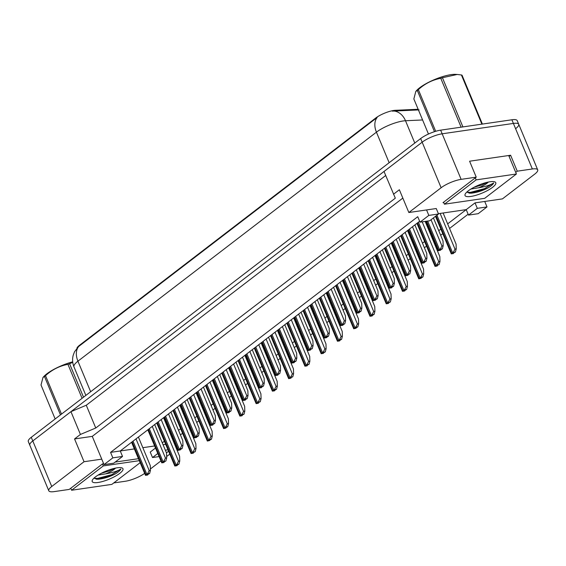 <?xml version="1.0" encoding="UTF-8"?>
<svg xmlns="http://www.w3.org/2000/svg" width="566" height="566" viewBox="0 0 566 566"><rect width="100%" height="100%" fill="white"/><g stroke="black" fill="none" stroke-linecap="round" stroke-linejoin="round"><path stroke-width="0.85" d="M76.955 348.076A13.796 3.594 157.4 0 1 79.573 345.239L375.718 118.025A13.796 3.594 -22.6 0 1 393.717 110.476A13.796 3.594 -22.6 0 1 395.344 110.313L417.821 109.288L418.097 109.946L392.288 111.127M515.718 172.354L517.246 171.18L532.351 168.979A15.332 3.997 -22.6 0 1 537.7 169.85A15.332 3.997 -22.6 0 1 534.736 174.109L502.438 198.885L475.03 202.876L466.221 209.632L438.395 213.686M438.523 213.99L428.83 215.405L420.022 222.162L429.714 220.754L438.523 213.99L436.252 208.529L408.843 212.519L441.133 187.742A15.332 3.997 -22.6 0 1 461.127 179.358L476.232 177.158L443.001 202.656L443.737 202.543M162.279 442.831L164.331 441.261M171.173 436.011L171.696 435.608M178.538 430.358L180.589 428.78M187.438 423.531L187.962 423.127M194.803 417.878L196.855 416.307M203.696 411.05L204.22 410.654M211.068 405.398L213.12 403.827M219.962 398.577L220.485 398.174M227.334 392.924L229.379 391.347M236.227 386.097L236.751 385.694M243.592 380.444L245.644 378.873M252.493 373.617L253.016 373.22M259.858 367.964L261.909 366.393M268.751 361.143L269.275 360.74M276.123 355.49L278.175 353.913M285.016 348.663L285.54 348.26M292.389 343.01L294.433 341.44M301.282 336.183L301.805 335.787M308.647 330.53L310.699 328.959M317.547 323.71L318.071 323.306M324.912 318.057L326.964 316.479M333.806 311.229L334.329 310.826M341.178 305.576L343.229 304.006M350.071 298.749L350.595 298.353M357.436 293.096L359.488 291.525M366.336 286.276L366.86 285.872M373.702 280.623L375.753 279.045M382.602 273.795L383.118 273.392M389.967 268.142L392.019 266.572M398.86 261.315L399.384 260.919M406.232 255.662L408.284 254.092M415.126 248.842L415.649 248.439M422.491 243.189L424.542 241.611M431.391 236.362L431.915 235.958M438.756 230.709L440.808 229.138M447.649 223.881L466.221 209.632L468.499 215.101L478.192 213.686L487.001 206.93L484.729 201.468M165.619 444.36L163.065 444.735M468.124 214.203L449.553 228.452M442.711 233.701L440.659 235.279M433.811 240.529L433.287 240.932M426.446 246.182L424.394 247.752M417.552 253.002L417.029 253.405M410.18 258.655L408.128 260.233M401.287 265.482L400.763 265.886M393.922 271.135L391.87 272.713M385.022 277.963L384.498 278.366M377.656 283.616L375.605 285.186M368.756 290.436L368.24 290.839M361.391 296.089L359.339 297.666M352.498 302.916L351.974 303.319M345.126 308.569L343.074 310.147M336.232 315.396L335.709 315.8M328.867 321.049L326.815 322.62M319.967 327.877L319.443 328.273M312.602 333.53L310.55 335.1M303.709 340.35L303.185 340.753M296.336 346.003L294.285 347.581M287.443 352.83L286.92 353.234M280.071 358.483L278.026 360.054M271.178 365.311L270.654 365.707M263.813 370.963L261.761 372.534M254.912 377.784L254.389 378.187M247.547 383.437L245.495 385.014M238.654 390.264L238.13 390.667M231.282 395.917L229.23 397.488M222.388 402.744L221.865 403.141M215.016 408.397L212.972 409.968M206.123 415.218L205.6 415.621M198.758 420.871L196.706 422.448M189.858 427.698L189.334 428.101M182.493 433.351L180.441 434.921M173.599 440.178L173.076 440.574M103.67 463.752L102.46 463.929L69.229 489.42L54.124 491.621A15.332 3.997 -22.6 0 1 48.782 490.757A15.332 3.997 -22.6 0 1 51.747 486.498L84.037 461.722L101.753 459.139L92.272 436.365L402.836 198.086M138.387 458.693L115.181 462.075M144.535 473.459A15.332 3.997 -22.6 0 1 125.355 481.249L113.745 482.94M177.073 448.52L176.55 448.923M169.701 454.173L166.652 456.514M160.808 461L150.393 468.988M176.281 448.279L176.932 448.187M155.431 448.088L150.231 452.078L152.509 457.54L158.975 456.599M419.647 221.264L120.254 450.968L134.319 448.923M142.837 447.678L154.553 445.973M122.532 456.437L112.832 457.852L104.031 464.608L113.724 463.193L122.532 456.437L120.254 450.968L110.561 452.383L417.743 216.7L420.022 222.162M48.782 490.757L29.814 445.201A15.332 3.997 -22.6 0 1 32.786 440.942L70.948 411.659L80.429 434.44L95.76 428.009L395.316 198.178L384.01 171.47L422.172 142.193A15.332 3.997 -22.6 0 1 442.166 133.802L513.39 123.43A15.332 3.997 -22.6 0 1 518.739 124.294A15.332 3.997 -22.6 0 1 515.768 128.553M95.76 428.009L86.28 405.235L385.687 175.51M70.948 411.659L86.28 405.235M509.082 156.414L510.61 155.24L517.246 171.18M510.61 155.24L469.596 161.211L476.232 177.158M393.49 194.251L399.363 189.744L408.843 212.519M80.429 434.44L74.556 438.94L84.037 461.722M74.556 438.94L92.272 436.365M104.031 464.608L101.753 459.139M112.832 457.852L110.561 452.383M428.83 215.405L426.552 209.936M166.454 452.871L168.505 451.293M167.897 449.828L165.343 450.196M157.709 453.55L152.509 457.54M487.001 206.93L477.308 208.345L475.03 202.876M477.308 208.345L468.499 215.101M422.597 119.964L405.504 120.742A20.44 5.327 157.4 0 0 403.091 120.983A20.44 5.327 157.4 0 0 376.432 132.168A17.886 12.339 -127.5 0 1 377.154 117.473L78.66 346.491L74.528 351.748L73.184 355.321C72.186 359.247 72.448 363.096 73.976 366.867L85.862 395.415M518.739 124.294L517.218 120.65A15.332 3.997 -22.6 0 0 511.876 119.78L440.645 130.159A15.332 3.997 -22.6 0 0 420.651 138.55L31.264 437.299A15.332 3.997 -22.6 0 0 28.3 441.558L29.814 445.201A15.332 3.997 -22.6 0 1 32.786 440.942L422.172 142.193A15.332 3.997 -22.6 0 1 442.166 133.802L513.39 123.43A15.332 3.997 -22.6 0 1 518.739 124.294L537.7 169.85M419.095 109.889L418.097 109.946M438.24 250.724L440.617 250.2L440.164 250.08L442.379 248.849L440.298 249.153A2.554 0.665 157.4 0 0 439.556 249.627L438.671 250.299A2.554 0.665 157.4 0 0 438.24 250.724L425.816 221.32M440.617 250.2L440.603 249.748M440.298 249.153L441.94 245.948L443.178 245.764L443.022 240.96L433.429 217.903M443.178 245.764L442.379 248.849M451.293 253.879L453.373 253.575L454.095 252.556L455.135 252.224L453.345 252.302A2.554 0.665 157.4 0 0 452.602 252.776L451.725 253.455A2.554 0.665 157.4 0 0 451.293 253.879L435.48 216.332M453.663 253.349L453.649 252.903M453.345 252.302L454.986 249.104L456.231 248.92L456.076 244.109L443.121 213M456.231 248.92L455.425 251.997M470.94 189.037L478.461 187.806C485.819 186.532 490.892 184.905 493.693 182.91C493.142 184.254 491.387 185.853 488.423 187.714C482.572 190.763 476.876 192.582 471.344 193.162L469.582 193.176L466.837 192.065M488.38 182.04A11.553 3.007 -22.6 0 1 478.461 187.806M489.986 181.757A16.662 4.344 -22.6 0 1 494.776 181.856A16.662 4.344 -22.6 0 1 489.689 189.285A16.662 4.344 -22.6 0 1 470.841 196.444A16.662 4.344 -22.6 0 1 465.146 194.188A16.662 4.344 -22.6 0 1 489.986 181.757M474.188 187.205L482.041 184.933L487.432 182.245M444.423 204.199L484.694 198.326L516.404 174.003L476.126 179.875L444.423 204.199L443.588 202.196M469.136 193.14L484.906 189.355L488.423 187.714M466.922 192.192L470.36 192.376L484.609 188.634L493.693 182.91M475.298 177.873L476.126 179.875M508.707 155.516L516.404 174.003M434.476 131.68L417.298 90.411L415.798 91.451L416.449 90.701A24.02 6.254 -22.6 0 1 419.654 87.794A24.02 6.254 -22.6 0 1 455.658 74.379L457.172 74.471L442.435 77.733L462.896 126.897A27.6 7.188 -22.6 0 0 462.776 126.94M415.798 91.451L413.852 98.958L428.455 134.036M417.298 90.411A27.6 7.188 -22.6 0 1 417.807 90.015A27.6 7.188 -22.6 0 1 418.338 89.612L435.693 131.298M482.388 124.081L462.04 75.2A27.6 7.188 -22.6 0 0 461.417 74.967L481.878 124.131A27.6 7.188 -22.6 0 1 481.935 124.145M461.12 127.18L440.773 78.299A27.6 7.188 -22.6 0 1 442.435 77.733M440.773 78.299C432.41 79.848 424.932 83.619 418.338 89.612M461.417 74.967L457.172 74.471M98.116 475.086L105.63 473.855C112.988 472.582 118.068 470.954 120.862 468.959C120.31 470.304 118.556 471.903 115.591 473.763C109.74 476.813 104.052 478.631 98.512 479.211L96.751 479.225L94.006 478.114M115.549 468.082A11.553 3.007 -22.6 0 1 105.63 473.855M117.155 467.806A16.662 4.344 -22.6 0 1 121.945 467.898A16.662 4.344 -22.6 0 1 116.858 475.334A16.662 4.344 -22.6 0 1 98.01 482.494A16.662 4.344 -22.6 0 1 92.322 480.23A16.662 4.344 -22.6 0 1 117.155 467.806M101.356 473.254L109.21 470.976L114.608 468.287M139.222 460.689L103.302 465.917L71.592 490.248L111.87 484.376L140.071 462.74M96.305 479.183L112.082 475.405L115.591 473.763M94.09 478.242L97.529 478.426L111.778 474.683L120.862 468.959M70.764 488.246L71.592 490.248M102.467 463.922L103.302 465.917M60.47 414.892L44.473 376.461L42.966 377.494L43.617 376.744A24.02 6.254 -22.6 0 1 46.822 373.836A24.02 6.254 -22.6 0 1 72.689 361.837M42.966 377.494L41.021 385.007L55.157 418.967M44.473 376.461A27.6 7.188 -22.6 0 1 44.976 376.057A27.6 7.188 -22.6 0 1 45.506 375.661L61.51 414.093M82.084 398.308L67.941 364.348A27.6 7.188 -22.6 0 1 69.604 363.782L83.52 397.212M67.941 364.348C59.579 365.898 52.1 369.669 45.506 375.661M72.745 362.268L69.604 363.782M421.974 263.204L424.061 262.9L424.351 262.674L423.899 262.56L426.113 261.322L424.033 261.626A2.554 0.665 157.4 0 0 423.29 262.1L422.406 262.78A2.554 0.665 157.4 0 0 421.974 263.204L408.044 230.171M424.351 262.674L424.337 262.228M424.033 261.626L425.674 258.429L426.92 258.245L426.757 253.434L414.885 224.914M426.92 258.245L426.113 261.322M405.716 275.684L407.796 275.38L408.518 274.361L409.558 274.029L407.768 274.107A2.554 0.665 157.4 0 0 407.025 274.581L406.147 275.253A2.554 0.665 157.4 0 0 405.716 275.684L391.778 242.644M408.086 275.154L408.072 274.701M407.768 274.107L409.409 270.902L410.654 270.725L410.499 265.914L398.627 237.395M410.654 270.725L409.848 273.803M389.45 288.165L391.531 287.861L391.828 287.634L391.375 287.514L393.589 286.283L391.502 286.587A2.554 0.665 157.4 0 0 390.759 287.061L389.882 287.733A2.554 0.665 157.4 0 0 389.45 288.165L375.52 255.125M391.828 287.634L391.813 287.181M391.502 286.587L393.144 283.382L394.389 283.198L394.233 278.394L382.361 249.875M394.389 283.198L393.589 286.283M373.185 300.638L375.562 300.107L375.109 299.994L377.324 298.756L375.244 299.06A2.554 0.665 157.4 0 0 374.501 299.534L373.617 300.213A2.554 0.665 157.4 0 0 373.185 300.638L359.254 267.605M375.562 300.107L375.548 299.662M375.244 299.06L376.885 295.862L378.123 295.678L377.968 290.867L366.096 262.348M378.123 295.678L377.324 298.756M435.028 266.36L437.108 266.055L437.829 265.037L438.869 264.704L437.079 264.782A2.554 0.665 157.4 0 0 436.336 265.256L435.459 265.928A2.554 0.665 157.4 0 0 435.028 266.36L416.937 223.344M437.405 265.829L437.384 265.376M437.079 264.782L438.721 261.577L439.966 261.4L439.81 256.589L425.165 221.412M439.966 261.4L439.159 264.478M418.762 278.84L421.139 278.309L420.687 278.189L422.901 276.958L420.821 277.262A2.554 0.665 157.4 0 0 420.078 277.736L419.194 278.408A2.554 0.665 157.4 0 0 418.762 278.84L400.678 235.824M421.139 278.309L421.125 277.856M420.821 277.262L422.462 274.057L423.701 273.873L423.545 269.069L407.52 230.567M423.701 273.873L422.901 276.958M402.497 291.313L404.584 291.009L404.874 290.783L404.421 290.669L406.636 289.431L404.556 289.735A2.554 0.665 157.4 0 0 403.813 290.209L402.928 290.889A2.554 0.665 157.4 0 0 402.497 291.313L384.413 248.297M404.874 290.783L404.86 290.337M404.556 289.735L406.197 286.538L407.435 286.354L407.279 281.543L391.255 243.047M407.435 286.354L406.636 289.431M356.92 313.118L359.007 312.814L359.297 312.588L358.844 312.474L361.058 311.236L358.978 311.541A2.554 0.665 157.4 0 0 358.236 312.015L357.351 312.687A2.554 0.665 157.4 0 0 356.92 313.118L342.989 280.078M359.297 312.588L359.283 312.135M358.978 311.541L360.62 308.336L361.865 308.159L361.709 303.348L349.838 274.828M361.865 308.159L361.058 311.236M340.661 325.599L342.741 325.294L343.031 325.068L342.586 324.948L344.503 323.943L342.713 324.021A2.554 0.665 157.4 0 0 341.97 324.495L341.093 325.167A2.554 0.665 157.4 0 0 340.661 325.599L326.724 292.558M343.031 325.068L343.017 324.615M342.713 324.021L344.354 320.816L345.6 320.632L345.444 315.828L333.572 287.309M345.6 320.632L344.793 323.717M324.396 338.072L326.773 337.548L326.32 337.428L328.535 336.19L326.448 336.494A2.554 0.665 157.4 0 0 325.705 336.968L324.827 337.647A2.554 0.665 157.4 0 0 324.396 338.072L310.465 305.039M326.773 337.548L326.759 337.095M326.448 336.494L328.089 333.296L329.334 333.112L329.179 328.301L317.307 299.782M329.334 333.112L328.535 336.19M386.238 303.793L388.318 303.489L389.04 302.47L390.08 302.138L388.29 302.216A2.554 0.665 157.4 0 0 387.547 302.69L386.67 303.362A2.554 0.665 157.4 0 0 386.238 303.793L368.148 260.777M388.609 303.263L388.594 302.81M388.29 302.216L389.932 299.011L391.177 298.834L391.021 294.023L374.996 255.528M391.177 298.834L390.37 301.911M369.973 316.274L372.053 315.97L372.35 315.743L371.897 315.623L374.112 314.392L372.025 314.696A2.554 0.665 157.4 0 0 371.282 315.17L370.405 315.842A2.554 0.665 157.4 0 0 369.973 316.274L351.882 273.258M372.35 315.743L372.336 315.29M372.025 314.696L373.666 311.491L374.911 311.307L374.756 306.503L358.731 268.001M374.911 311.307L374.112 314.392M353.708 328.747L356.085 328.223L355.632 328.103L357.846 326.872L355.766 327.169A2.554 0.665 157.4 0 0 355.024 327.643L354.139 328.322A2.554 0.665 157.4 0 0 353.708 328.747L335.624 285.731M356.085 328.223L356.071 327.771M355.766 327.169L357.408 323.971L358.646 323.787L358.49 318.976L342.465 280.481M358.646 323.787L357.846 326.872M308.13 350.552L310.508 350.021L309.956 350.05L310.939 349.229L312.269 348.67L310.189 348.974A2.554 0.665 157.4 0 0 309.446 349.448L308.562 350.121A2.554 0.665 157.4 0 0 308.13 350.552L294.2 317.512M310.508 350.021L310.493 349.569M310.189 348.974L311.831 345.769L313.069 345.593L312.913 340.782L301.041 312.262M313.069 345.593L312.269 348.67M291.865 363.032L293.952 362.728L294.242 362.502L293.789 362.382L296.004 361.15L293.924 361.455A2.554 0.665 157.4 0 0 293.181 361.929L292.297 362.601A2.554 0.665 157.4 0 0 291.865 363.032L277.934 329.992M294.242 362.502L294.228 362.049M293.924 361.455L295.565 358.25L296.81 358.066L296.655 353.262L284.783 324.743M296.81 358.066L296.004 361.15M275.607 375.506L277.687 375.201L278.408 374.19L279.738 373.631L277.658 373.928A2.554 0.665 157.4 0 0 276.916 374.402L276.038 375.081A2.554 0.665 157.4 0 0 275.607 375.506L261.669 342.472M277.977 374.982L277.963 374.529M277.658 373.928L279.3 370.73L280.545 370.546L280.389 365.735L268.517 337.216M280.545 370.546L279.738 373.631M259.341 387.986L261.421 387.682L262.143 386.663L263.48 386.104L261.393 386.408A2.554 0.665 157.4 0 0 260.65 386.882L259.773 387.554A2.554 0.665 157.4 0 0 259.341 387.986L245.411 354.946M261.718 387.455L261.704 387.002M261.393 386.408L263.034 383.203L264.28 383.026L264.124 378.215L252.252 349.696M264.28 383.026L263.48 386.104M243.076 400.466L245.163 400.162L245.453 399.936L245 399.815L247.215 398.584L245.135 398.888A2.554 0.665 157.4 0 0 244.392 399.363L243.507 400.035A2.554 0.665 157.4 0 0 243.076 400.466L229.145 367.426M245.453 399.936L245.439 399.483M245.135 398.888L246.776 395.684L248.014 395.507L247.858 390.696L235.987 362.176M248.014 395.507L247.215 398.584M337.442 341.227L339.529 340.923L339.819 340.697L339.367 340.583L341.581 339.345L339.501 339.65A2.554 0.665 157.4 0 0 338.758 340.124L337.874 340.796A2.554 0.665 157.4 0 0 337.442 341.227L319.358 298.211M339.819 340.697L339.805 340.244M339.501 339.65L341.142 336.445L342.388 336.268L342.225 331.457L326.2 292.962M342.388 336.268L341.581 339.345M321.184 353.708L323.264 353.403L323.554 353.177L323.101 353.057L325.025 352.052L323.236 352.13A2.554 0.665 157.4 0 0 322.493 352.604L321.615 353.276A2.554 0.665 157.4 0 0 321.184 353.708L303.093 310.692M323.554 353.177L323.54 352.724M323.236 352.13L324.877 348.925L326.122 348.748L325.966 343.937L309.942 305.435M326.122 348.748L325.316 351.826M304.918 366.181L306.998 365.877L307.72 364.865L309.057 364.306L306.97 364.603A2.554 0.665 157.4 0 0 306.227 365.077L305.35 365.756A2.554 0.665 157.4 0 0 304.918 366.181L286.828 323.165M307.296 365.657L307.281 365.204M306.97 364.603L308.611 361.405L309.857 361.221L309.701 356.41L293.676 317.915M309.857 361.221L309.057 364.306M288.653 378.661L291.03 378.13L290.478 378.159L291.455 377.338L292.792 376.779L290.712 377.083A2.554 0.665 157.4 0 0 289.969 377.557L289.085 378.23A2.554 0.665 157.4 0 0 288.653 378.661L270.569 335.645M291.03 378.13L291.016 377.678M290.712 377.083L292.353 373.878L293.591 373.702L293.436 368.89L277.411 330.395M293.591 373.702L292.792 376.779M272.387 391.141L274.475 390.837L274.765 390.611L274.312 390.49L276.526 389.259L274.446 389.564A2.554 0.665 157.4 0 0 273.703 390.038L272.819 390.71A2.554 0.665 157.4 0 0 272.387 391.141L254.304 348.125M274.765 390.611L274.751 390.158M274.446 389.564L276.088 386.359L277.333 386.182L277.177 381.371L261.145 342.869M277.333 386.182L276.526 389.259M226.817 412.939L228.897 412.635L229.188 412.416L228.735 412.296L230.949 411.065L228.869 411.362A2.554 0.665 157.4 0 0 228.126 411.836L227.249 412.515A2.554 0.665 157.4 0 0 226.817 412.939L212.88 379.906M229.188 412.416L229.173 411.963M228.869 411.362L230.511 408.164L231.756 407.98L231.6 403.169L219.728 374.65M231.756 407.98L230.949 411.065M210.552 425.42L212.632 425.116L213.354 424.097L214.691 423.538L212.604 423.842A2.554 0.665 157.4 0 0 211.861 424.316L210.984 424.988A2.554 0.665 157.4 0 0 210.552 425.42L196.614 392.38M212.929 424.889L212.908 424.436M212.604 423.842L214.245 420.637L215.49 420.46L215.335 415.649L203.463 387.13M215.49 420.46L214.691 423.538M194.287 437.9L196.664 437.369L196.211 437.249L198.425 436.018L196.345 436.322A2.554 0.665 157.4 0 0 195.603 436.796L194.718 437.468A2.554 0.665 157.4 0 0 194.287 437.9L180.356 404.86M196.664 437.369L196.65 436.917M196.345 436.322L197.987 433.117L199.225 432.94L199.069 428.129L187.197 399.61M199.225 432.94L198.425 436.018M178.021 450.373L180.398 449.85L179.946 449.729L182.16 448.498L180.08 448.796A2.554 0.665 157.4 0 0 179.337 449.27L178.453 449.949A2.554 0.665 157.4 0 0 178.021 450.373L164.09 417.34M180.398 449.85L180.384 449.397M180.08 448.796L181.721 445.598L182.96 445.414L182.804 440.61L170.932 412.083M182.96 445.414L182.16 448.498M161.763 462.854L163.843 462.549L164.565 461.531L165.605 461.198L163.815 461.276A2.554 0.665 157.4 0 0 163.072 461.75L162.194 462.422A2.554 0.665 157.4 0 0 161.763 462.854L147.825 429.813M164.133 462.323L164.119 461.87M163.815 461.276L165.456 458.071L166.701 457.894L166.546 453.083L154.674 424.564M166.701 457.894L165.895 460.972M145.497 475.334L147.577 475.03L147.875 474.803L147.422 474.683L149.636 473.452L147.549 473.756A2.554 0.665 157.4 0 0 146.806 474.23L145.929 474.902A2.554 0.665 157.4 0 0 145.497 475.334L131.567 442.294M147.875 474.803L147.86 474.35M147.549 473.756L149.191 470.551L150.436 470.374L150.28 465.563L138.408 437.044M150.436 470.374L149.636 473.452M256.129 403.615L258.209 403.31L258.931 402.299L260.261 401.74L258.181 402.037A2.554 0.665 157.4 0 0 257.438 402.511L256.561 403.19A2.554 0.665 157.4 0 0 256.129 403.615L238.038 360.599M258.499 403.091L258.485 402.638M258.181 402.037L259.822 398.839L261.067 398.655L260.912 393.844L244.887 355.349M261.067 398.655L260.261 401.74M239.864 416.095L241.944 415.791L242.665 414.772L244.003 414.213L241.915 414.517A2.554 0.665 157.4 0 0 241.173 414.991L240.295 415.663A2.554 0.665 157.4 0 0 239.864 416.095L221.78 373.079M242.241 415.564L242.227 415.111M241.915 414.517L243.557 411.312L244.802 411.135L244.646 406.324L228.622 367.829M244.802 411.135L244.003 414.213M223.598 428.575L225.975 428.045L225.523 427.924L227.737 426.693L225.657 426.997A2.554 0.665 157.4 0 0 224.914 427.472L224.03 428.144A2.554 0.665 157.4 0 0 223.598 428.575L205.515 385.559M225.975 428.045L225.961 427.592M225.657 426.997L227.299 423.793L228.537 423.616L228.381 418.805L212.356 380.302M228.537 423.616L227.737 426.693M207.333 441.048L209.71 440.525L209.257 440.405L211.472 439.174L209.392 439.471A2.554 0.665 157.4 0 0 208.649 439.945L207.764 440.624A2.554 0.665 157.4 0 0 207.333 441.048L189.249 398.032M209.71 440.525L209.696 440.072M209.392 439.471L211.033 436.273L212.278 436.089L212.123 431.285L196.098 392.783M212.278 436.089L211.472 439.174M191.075 453.529L193.155 453.225L193.876 452.206L194.916 451.873L193.126 451.951A2.554 0.665 157.4 0 0 192.383 452.425L191.506 453.104A2.554 0.665 157.4 0 0 191.075 453.529L172.984 410.513M193.445 452.998L193.43 452.545M193.126 451.951L194.768 448.746L196.013 448.569L195.857 443.758L179.832 405.263M196.013 448.569L195.206 451.647M174.809 466.009L176.889 465.705L177.186 465.478L176.734 465.358L178.948 464.127L176.861 464.431A2.554 0.665 157.4 0 0 176.118 464.905L175.241 465.577A2.554 0.665 157.4 0 0 174.809 466.009L156.725 422.993M177.186 465.478L177.172 465.026M176.861 464.431L178.502 461.226L179.747 461.049L179.592 456.238L163.567 417.736M179.747 461.049L178.948 464.127M395.344 110.313L395.62 110.971M51.747 486.498L31.264 437.299M532.351 168.979L511.876 119.78M461.127 179.358L440.645 130.159M441.133 187.742L420.651 138.55M79.573 345.239L79.756 345.685M375.718 118.025L375.902 118.471M393.964 111.014A17.886 14.044 -92.6 0 1 405.504 120.742L414.786 143.049M78.66 346.491A17.886 12.339 52.5 0 0 77.931 361.186A20.44 5.327 157.4 0 0 73.976 366.867M389.146 162.718L376.432 132.168L77.931 361.186L90.652 391.736M441.94 245.948L431.03 219.742M439.556 249.627L427.655 221.051M438.671 250.299L426.566 221.207M454.986 249.104L440.143 213.432M452.602 252.776L436.959 215.193M451.725 253.455L436.075 215.872M425.674 258.429L412.494 226.754M423.29 262.1L409.522 229.032M422.406 262.78L408.645 229.711M409.409 270.902L396.228 239.234M407.025 274.581L393.257 241.512M406.147 275.253L392.38 242.184M393.144 283.382L379.963 251.714M390.759 287.061L376.998 253.985M389.882 287.733L376.114 254.665M376.885 295.862L363.697 264.188M374.501 299.534L360.733 266.466M373.617 300.213L359.849 267.145M438.721 261.577L422.186 221.851M436.336 265.256L418.423 222.205M435.459 265.928L417.538 222.884M422.462 274.057L405.122 232.407M420.078 277.736L402.157 234.685M419.194 278.408L401.273 235.364M406.197 286.538L388.856 244.887M403.813 290.209L385.892 247.165M402.928 290.889L385.014 247.837M360.62 308.336L347.439 276.668M358.236 312.015L344.468 278.946M357.351 312.687L343.59 279.618M344.354 320.816L331.174 289.148M341.97 324.495L328.209 291.419M341.093 325.167L327.325 292.098M328.089 333.296L314.908 301.621M325.705 336.968L311.944 303.9M324.827 337.647L311.059 304.579M389.932 299.011L372.598 257.367M387.547 302.69L369.626 259.638M386.67 303.362L368.749 260.318M373.666 311.491L356.332 269.84M371.282 315.17L353.368 272.119M370.405 315.842L352.484 272.798M357.408 323.971L340.067 282.321M355.024 327.643L337.103 284.599M354.139 328.322L336.218 285.271M311.831 345.769L298.643 314.102M309.446 349.448L295.678 316.38M308.562 350.121L294.801 317.052M295.565 358.25L282.384 326.582M293.181 361.929L279.413 328.853M292.297 362.601L278.536 329.532M279.3 370.73L266.119 339.055M276.916 374.402L263.155 341.333M276.038 375.081L262.27 342.013M263.034 383.203L249.854 351.536M260.65 386.882L246.889 353.814M259.773 387.554L246.005 354.486M246.776 395.684L233.588 364.016M244.392 399.363L230.624 366.287M243.507 400.035L229.746 366.966M341.142 336.445L323.802 294.801M338.758 340.124L320.837 297.072M337.874 340.796L319.96 297.751M324.877 348.925L307.543 307.274M322.493 352.604L304.572 309.552M321.615 353.276L303.694 310.232M308.611 361.405L291.278 319.755M306.227 365.077L288.313 322.033M305.35 365.756L287.429 322.705M292.353 373.878L275.012 332.235M289.969 377.557L272.048 334.506M289.085 378.23L271.164 335.185M276.088 386.359L258.747 344.708M273.703 390.038L255.782 346.986M272.819 390.71L254.905 347.666M230.511 408.164L217.33 376.489M228.126 411.836L214.358 378.767M227.249 412.515L213.481 379.446M214.245 420.637L201.064 388.969M211.861 424.316L198.1 391.248M210.984 424.988L197.216 391.92M197.987 433.117L184.799 401.45M195.603 436.796L181.835 403.721M194.718 437.468L180.95 404.4M181.721 445.598L168.534 413.923M179.337 449.27L165.569 416.201M178.453 449.949L164.692 416.88M165.456 458.071L152.275 426.403M163.072 461.75L149.304 428.681M162.194 462.422L148.426 429.353M149.191 470.551L136.01 438.883M146.806 474.23L133.045 441.162M145.929 474.902L132.161 441.834M259.822 398.839L242.489 357.188M257.438 402.511L239.517 359.467M256.561 403.19L238.64 360.139M243.557 411.312L226.223 369.669M241.173 414.991L223.259 371.94M240.295 415.663L222.374 372.619M227.299 423.793L209.958 382.142M224.914 427.472L206.993 384.42M224.03 428.144L206.109 385.099M211.033 436.273L193.699 394.622M208.649 439.945L190.728 396.9M207.764 440.624L189.851 397.573M194.768 448.746L177.434 407.103M192.383 452.425L174.462 409.374M191.506 453.104L173.585 410.053M178.502 461.226L161.169 419.576M176.118 464.905L158.204 421.854M175.241 465.577L157.32 422.533"/></g></svg>
